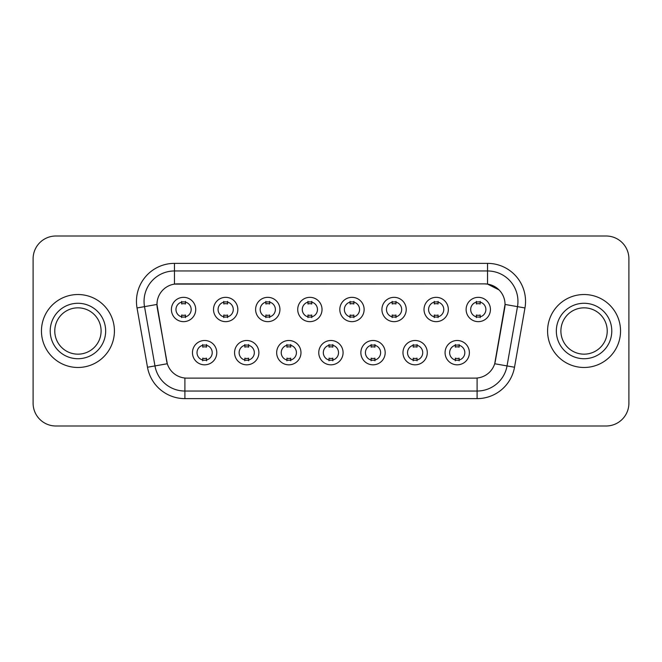 <?xml version="1.0" encoding="UTF-8"?>
<svg xmlns="http://www.w3.org/2000/svg" width="662" height="662" viewBox="0 0 662 662"><rect width="100%" height="100%" fill="white"/><g stroke="black" fill="none" stroke-linecap="round" stroke-linejoin="round"><path stroke-width="0.99" d="M258.883 352.656A12.156 12.156 0 0 1 246.719 364.82A12.156 12.156 0 0 1 234.563 352.656A12.156 12.156 0 0 1 246.719 340.5A12.156 12.156 0 0 1 258.883 352.656M239.123 352.656A7.596 7.596 0 0 0 246.719 360.26A7.596 7.596 0 0 0 254.324 352.656A7.596 7.596 0 0 0 246.719 345.059A7.596 7.596 0 0 0 239.123 352.656M300.978 352.656A12.156 12.156 0 0 1 288.822 364.82A12.156 12.156 0 0 1 276.666 352.656A12.156 12.156 0 0 1 288.822 340.5A12.156 12.156 0 0 1 300.978 352.656M281.226 352.656A7.596 7.596 0 0 0 288.822 360.26A7.596 7.596 0 0 0 296.419 352.656A7.596 7.596 0 0 0 288.822 345.059A7.596 7.596 0 0 0 281.226 352.656M343.082 352.656A12.156 12.156 0 0 1 330.926 364.82A12.156 12.156 0 0 1 318.761 352.656A12.156 12.156 0 0 1 330.926 340.5A12.156 12.156 0 0 1 343.082 352.656M323.321 352.656A7.596 7.596 0 0 0 330.926 360.26A7.596 7.596 0 0 0 338.522 352.656A7.596 7.596 0 0 0 330.926 345.059A7.596 7.596 0 0 0 323.321 352.656M385.185 352.656A12.156 12.156 0 0 1 373.029 364.82A12.156 12.156 0 0 1 360.864 352.656A12.156 12.156 0 0 1 373.029 340.5A12.156 12.156 0 0 1 385.185 352.656M365.424 352.656A7.596 7.596 0 0 0 373.029 360.26A7.596 7.596 0 0 0 380.625 352.656A7.596 7.596 0 0 0 373.029 345.059A7.596 7.596 0 0 0 365.424 352.656M427.288 352.656A12.156 12.156 0 0 1 415.124 364.82A12.156 12.156 0 0 1 402.968 352.656A12.156 12.156 0 0 1 415.124 340.5A12.156 12.156 0 0 1 427.288 352.656M407.527 352.656A7.596 7.596 0 0 0 415.124 360.26A7.596 7.596 0 0 0 422.728 352.656A7.596 7.596 0 0 0 415.124 345.059A7.596 7.596 0 0 0 407.527 352.656M469.383 352.656A12.156 12.156 0 0 1 457.227 364.82A12.156 12.156 0 0 1 445.071 352.656A12.156 12.156 0 0 1 457.227 340.5A12.156 12.156 0 0 1 469.383 352.656M449.63 352.656A7.596 7.596 0 0 0 457.227 360.26A7.596 7.596 0 0 0 464.823 352.656A7.596 7.596 0 0 0 457.227 345.059A7.596 7.596 0 0 0 449.63 352.656M216.78 352.656A12.156 12.156 0 0 1 204.624 364.82A12.156 12.156 0 0 1 192.46 352.656A12.156 12.156 0 0 1 204.624 340.5A12.156 12.156 0 0 1 216.78 352.656M197.019 352.656A7.596 7.596 0 0 0 204.624 360.26A7.596 7.596 0 0 0 212.221 352.656A7.596 7.596 0 0 0 204.624 345.059A7.596 7.596 0 0 0 197.019 352.656M237.832 309.493A12.156 12.156 0 0 1 225.668 321.649A12.156 12.156 0 0 1 213.512 309.493A12.156 12.156 0 0 1 225.668 297.337A12.156 12.156 0 0 1 237.832 309.493M218.071 309.493A7.596 7.596 0 0 0 225.668 317.09A7.596 7.596 0 0 0 233.272 309.493A7.596 7.596 0 0 0 225.668 301.897A7.596 7.596 0 0 0 218.071 309.493M279.935 309.493A12.156 12.156 0 0 1 267.771 321.649A12.156 12.156 0 0 1 255.615 309.493A12.156 12.156 0 0 1 267.771 297.337A12.156 12.156 0 0 1 279.935 309.493M260.174 309.493A7.596 7.596 0 0 0 267.771 317.09A7.596 7.596 0 0 0 275.375 309.493A7.596 7.596 0 0 0 267.771 301.897A7.596 7.596 0 0 0 260.174 309.493M322.03 309.493A12.156 12.156 0 0 1 309.874 321.649A12.156 12.156 0 0 1 297.718 309.493A12.156 12.156 0 0 1 309.874 297.337A12.156 12.156 0 0 1 322.03 309.493M302.277 309.493A7.596 7.596 0 0 0 309.874 317.09A7.596 7.596 0 0 0 317.47 309.493A7.596 7.596 0 0 0 309.874 301.897A7.596 7.596 0 0 0 302.277 309.493M364.133 309.493A12.156 12.156 0 0 1 351.977 321.649A12.156 12.156 0 0 1 339.813 309.493A12.156 12.156 0 0 1 351.977 297.337A12.156 12.156 0 0 1 364.133 309.493M344.372 309.493A7.596 7.596 0 0 0 351.977 317.09A7.596 7.596 0 0 0 359.574 309.493A7.596 7.596 0 0 0 351.977 301.897A7.596 7.596 0 0 0 344.372 309.493M406.236 309.493A12.156 12.156 0 0 1 394.072 321.649A12.156 12.156 0 0 1 381.916 309.493A12.156 12.156 0 0 1 394.072 297.337A12.156 12.156 0 0 1 406.236 309.493M386.476 309.493A7.596 7.596 0 0 0 394.072 317.09A7.596 7.596 0 0 0 401.677 309.493A7.596 7.596 0 0 0 394.072 301.897A7.596 7.596 0 0 0 386.476 309.493M448.339 309.493A12.156 12.156 0 0 1 436.175 321.649A12.156 12.156 0 0 1 424.019 309.493A12.156 12.156 0 0 1 436.175 297.337A12.156 12.156 0 0 1 448.339 309.493M428.579 309.493A7.596 7.596 0 0 0 436.175 317.09A7.596 7.596 0 0 0 443.78 309.493A7.596 7.596 0 0 0 436.175 301.897A7.596 7.596 0 0 0 428.579 309.493M490.434 309.493A12.156 12.156 0 0 1 478.278 321.649A12.156 12.156 0 0 1 466.122 309.493A12.156 12.156 0 0 1 478.278 297.337A12.156 12.156 0 0 1 490.434 309.493M470.682 309.493A7.596 7.596 0 0 0 478.278 317.09A7.596 7.596 0 0 0 485.875 309.493A7.596 7.596 0 0 0 478.278 301.897A7.596 7.596 0 0 0 470.682 309.493M195.729 309.493A12.156 12.156 0 0 1 183.573 321.649A12.156 12.156 0 0 1 171.408 309.493A12.156 12.156 0 0 1 183.573 297.337A12.156 12.156 0 0 1 195.729 309.493M175.968 309.493A7.596 7.596 0 0 0 183.573 317.09A7.596 7.596 0 0 0 191.169 309.493A7.596 7.596 0 0 0 183.573 301.897A7.596 7.596 0 0 0 175.968 309.493M147.485 367.236L137.034 307.962A37.999 37.999 0 0 1 174.454 263.368L487.546 263.368A37.999 37.999 0 0 1 524.966 307.962L514.515 367.236A37.999 37.999 0 0 1 477.095 398.632L184.905 398.632A37.999 37.999 0 0 1 147.485 367.236L167.296 363.744L157.283 307.962A20.522 20.522 0 0 1 177.49 283.882L484.51 283.882A20.522 20.522 0 0 1 504.717 307.962L495.333 361.162A20.522 20.522 0 0 1 475.126 378.118L186.874 378.118A20.522 20.522 0 0 1 166.667 361.162L156.968 304.446L144.515 306.638A30.394 30.394 0 0 1 174.454 270.965L487.546 270.965A30.394 30.394 0 0 1 517.485 306.638L507.034 365.921A30.394 30.394 0 0 1 477.095 391.035L184.905 391.035A30.394 30.394 0 0 1 154.966 365.921L144.515 306.638A30.394 30.394 0 0 1 144.051 301.359M41.458 331A36.476 36.476 0 0 0 77.934 367.476A36.476 36.476 0 0 0 114.418 331A36.476 36.476 0 0 0 77.934 294.524A36.476 36.476 0 0 0 41.458 331A36.476 36.476 0 0 0 77.934 367.476A36.476 36.476 0 0 0 114.418 331A36.476 36.476 0 0 0 77.934 294.524A36.476 36.476 0 0 0 41.458 331M547.582 331A36.476 36.476 0 0 0 584.066 367.476A36.476 36.476 0 0 0 620.542 331A36.476 36.476 0 0 0 584.066 294.524A36.476 36.476 0 0 0 547.582 331A36.476 36.476 0 0 0 584.066 367.476A36.476 36.476 0 0 0 620.542 331A36.476 36.476 0 0 0 584.066 294.524A36.476 36.476 0 0 0 547.582 331M174.454 263.368L174.454 284.106L484.51 283.882L487.546 284.106L499.016 289.89M156.968 304.404L157.2 301.359M475.126 378.118L186.874 378.118M524.966 307.962L505.032 304.446L494.704 363.744L514.515 367.236M495.333 361.162L495.209 361.808M166.791 361.808L166.667 361.162M628.9 258.809A22.798 22.798 0 0 0 606.102 236.003L55.898 236.003A22.798 22.798 0 0 0 33.1 258.809L33.1 403.191A22.798 22.798 0 0 0 55.898 425.997L606.102 425.997A22.798 22.798 0 0 0 628.9 403.191L628.9 258.809L628.9 403.191M33.1 258.809L33.1 403.191M606.102 236.003L55.898 236.003M55.898 425.997L606.102 425.997M185.468 301.351L185.468 303.982A5.834 5.834 0 0 0 181.669 303.982L181.669 301.351M181.669 317.636L181.669 315.004A5.834 5.834 0 0 0 185.468 315.004L185.468 317.636M202.721 360.798L202.721 358.167A5.834 5.834 0 0 0 206.519 358.167L206.519 360.798M206.519 344.521L206.519 347.145A5.834 5.834 0 0 0 202.721 347.145L202.721 344.521M101.104 331A23.162 23.162 0 0 0 77.934 307.838A23.162 23.162 0 0 0 54.772 331A23.162 23.162 0 0 0 77.934 354.162A23.162 23.162 0 0 0 101.104 331A23.162 23.162 0 0 1 77.934 354.162A23.162 23.162 0 0 1 54.772 331M227.571 301.351L227.571 303.982A5.834 5.834 0 0 0 223.773 303.982L223.773 301.351M223.773 317.636L223.773 315.004A5.834 5.834 0 0 0 227.571 315.004L227.571 317.636M269.674 301.351L269.674 303.982A5.834 5.834 0 0 0 265.876 303.982L265.876 301.351M265.876 317.636L265.876 315.004A5.834 5.834 0 0 0 269.674 315.004L269.674 317.636M311.777 301.351L311.777 303.982A5.834 5.834 0 0 0 307.971 303.982L307.971 301.351M307.971 317.636L307.971 315.004A5.834 5.834 0 0 0 311.777 315.004L311.777 317.636M353.872 301.351L353.872 303.982A5.834 5.834 0 0 0 350.074 303.982L350.074 301.351M350.074 317.636L350.074 315.004A5.834 5.834 0 0 0 353.872 315.004L353.872 317.636M244.824 360.798L244.824 358.167A5.834 5.834 0 0 0 248.622 358.167L248.622 360.798M248.622 344.521L248.622 347.145A5.834 5.834 0 0 0 244.824 347.145L244.824 344.521M286.919 360.798L286.919 358.167A5.834 5.834 0 0 0 290.726 358.167L290.726 360.798M290.726 344.521L290.726 347.145A5.834 5.834 0 0 0 286.919 347.145L286.919 344.521M329.022 360.798L329.022 358.167A5.834 5.834 0 0 0 332.82 358.167L332.82 360.798M332.82 344.521L332.82 347.145A5.834 5.834 0 0 0 329.022 347.145L329.022 344.521M607.228 331A23.162 23.162 0 0 0 584.066 307.838A23.162 23.162 0 0 0 560.896 331A23.162 23.162 0 0 0 584.066 354.162A23.162 23.162 0 0 0 607.228 331A23.162 23.162 0 0 1 584.066 354.162A23.162 23.162 0 0 1 560.896 331M395.975 301.351L395.975 303.982A5.834 5.834 0 0 0 392.177 303.982L392.177 301.351M392.177 317.636L392.177 315.004A5.834 5.834 0 0 0 395.975 315.004L395.975 317.636M438.078 301.351L438.078 303.982A5.834 5.834 0 0 0 434.28 303.982L434.28 301.351M434.28 317.636L434.28 315.004A5.834 5.834 0 0 0 438.078 315.004L438.078 317.636M480.182 301.351L480.182 303.982A5.834 5.834 0 0 0 476.375 303.982L476.375 301.351M476.375 317.636L476.375 315.004A5.834 5.834 0 0 0 480.182 315.004L480.182 317.636M371.125 360.798L371.125 358.167A5.834 5.834 0 0 0 374.924 358.167L374.924 360.798M374.924 344.521L374.924 347.145A5.834 5.834 0 0 0 371.125 347.145L371.125 344.521M413.229 360.798L413.229 358.167A5.834 5.834 0 0 0 417.027 358.167L417.027 360.798M417.027 344.521L417.027 347.145A5.834 5.834 0 0 0 413.229 347.145L413.229 344.521M455.324 360.798L455.324 358.167A5.834 5.834 0 0 0 459.13 358.167L459.13 360.798M459.13 344.521L459.13 347.145A5.834 5.834 0 0 0 455.324 347.145L455.324 344.521M487.546 263.368L487.546 284.106M477.095 378.019L477.095 398.632M184.905 398.632L184.905 378.019M137.034 307.962L144.515 306.638M105.663 331A27.721 27.721 0 0 0 77.934 303.279A27.721 27.721 0 0 0 50.213 331A27.721 27.721 0 0 0 77.934 358.721A27.721 27.721 0 0 0 105.663 331M611.787 331A27.721 27.721 0 0 0 584.066 303.279A27.721 27.721 0 0 0 556.337 331A27.721 27.721 0 0 0 584.066 358.721A27.721 27.721 0 0 0 611.787 331"/></g></svg>
